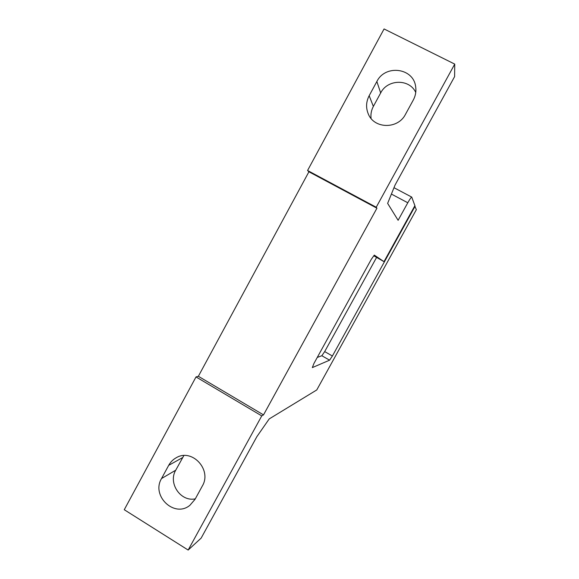 <?xml version="1.0" encoding="UTF-8"?>
<svg xmlns="http://www.w3.org/2000/svg" width="579" height="579" viewBox="0 0 579 579"><rect width="100%" height="100%" fill="white"/><g stroke="black" fill="none" stroke-linecap="round" stroke-linejoin="round"><path stroke-width="0.87" d="M188.161 550.05L261.751 415.896L196.02 376.929L124.261 509.723L188.161 550.05L201.145 538.115L256.852 436.682L269.206 418.921L316.764 389.949L416.359 209.663L414.709 206.008M202.31 486.027C212.225 469.786 191.975 448.045 176.204 457.765C173.005 459.538 170.501 462.064 168.692 465.342L161.527 478.551C150.989 495.856 174.409 518.191 189.869 505.329L195.051 499.308L202.31 486.027M183.847 455.586L175.734 470.191C167.896 483.204 180.684 502.065 195.304 498.845M415.1 206.218L332.397 356.005L329.596 360.174L312.327 367.6L313.927 363.489L371.284 259.356L374.287 255.107L383.993 261.643L414.897 205.668L411.734 197.092C411.162 197.222 409.852 199.111 407.79 202.766L398.12 220.302L387.633 203.374L395.066 185.027L454.609 76.609L454.739 64.103L376.22 207.246L376.936 208.194L263.517 414.89L261.751 415.896M413.283 100.051L405.481 114.324C397.976 129.457 374.005 128.994 368.23 113.795C365.776 107.73 366.087 101.701 369.17 95.701L376.864 81.516C385.158 64.269 413.42 67.786 415.635 86.568C416.359 91.265 415.57 95.759 413.283 100.051M376.22 207.246L307.572 170.501L384.072 28.95L454.739 64.103M307.572 170.501L308.918 171.782L198.358 376.299L196.02 376.929M371.067 118.442C370.567 114.237 371.334 110.227 373.361 106.413L380.671 92.951C387.489 79.062 409.527 78.628 415.744 92.445M263.517 414.89L198.358 376.299M376.936 208.194L308.918 171.782M329.596 360.174L321.844 355.73L324.681 351.598L332.397 356.005M324.681 351.598L376.509 257.561M317.263 357.431L321.844 355.73M373.788 255.809L383.993 261.643M407.79 202.766L391.404 194.066M369.17 95.701L373.361 106.413M376.864 81.516L380.671 92.951M168.692 465.342L182.566 457.62M161.527 478.551L175.734 470.191M411.734 197.092L393.981 187.697"/></g></svg>

